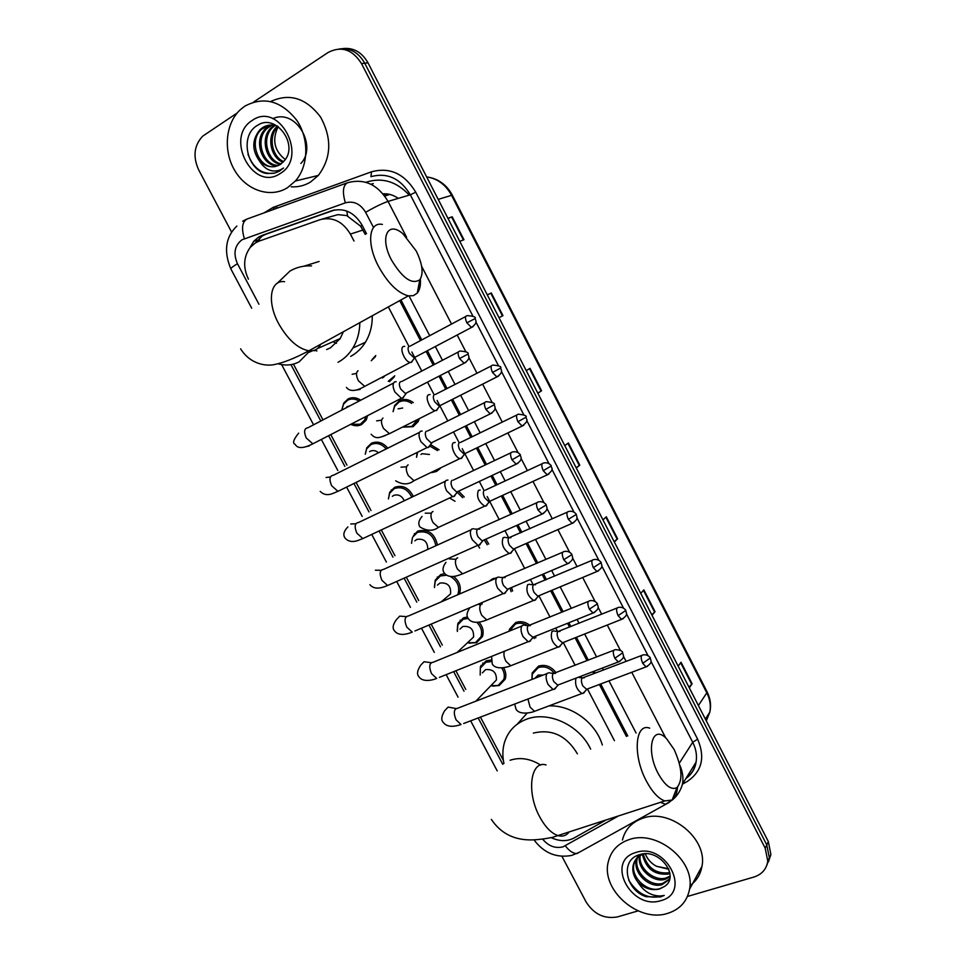 <?xml version="1.0" encoding="UTF-8"?>
<svg xmlns="http://www.w3.org/2000/svg" width="966" height="966" viewBox="0 0 966 966"><rect width="100%" height="100%" fill="white"/><g stroke="black" fill="none" stroke-linecap="round" stroke-linejoin="round"><path stroke-width="1.45" d="M394.188 377.03L389.479 381.667M393.065 411.673L394.647 405.478L399.465 400.721C404.078 398.596 408.69 399.224 413.291 402.58M419.039 419.292L418.133 421.611L413.074 426.694L403.498 427.117M430.8 444.746L439.095 449.794M440.255 468.534L436.511 471.456L431.85 472.579M452.028 480.331C450.627 481.78 450.76 484.304 452.438 487.915L456.701 492.068L458.572 491.187L464.235 496.971M485.85 539.173L488.748 544.075M489.098 581.278L492.72 578.755L496.669 577.825M511.545 587.521L512.608 591.059M509.034 631.245L509.541 629.132L515.675 622.575C520.493 620.848 525.214 621.754 529.839 625.28M535.719 636.111L535.744 637.958M531.964 679.436L532.169 672.952L538.497 666.142C545.283 664.173 551.115 666.335 556.005 672.638M480.259 666.987L486.152 660.829L490.957 660.019M503.54 667.699C505.822 671.551 506.389 675.355 505.242 679.134L499.18 685.546L492.322 686.053M457.22 630.496L457.787 623.722L463.487 617.842L467.496 616.96M479.015 622.14C482.855 626.717 484.002 631.523 482.457 636.546L476.588 642.704L468.776 643.078M411.818 497.188C407.664 489.074 401.832 486.2 394.297 488.591L389.648 493.215L388.429 498.927L389.709 492.201L394.647 487.287C402.689 484.739 408.92 487.806 413.327 496.476M359.111 401.047C355.162 398.68 351.346 398.39 347.663 400.165L343.618 404.03L341.976 409.294L343.763 403.051L348.062 398.934C352.192 396.966 356.418 397.388 360.741 400.19M367.623 415.621L366.114 420.15L361.574 424.569C358.132 426.223 354.522 426.139 350.743 424.315M386.243 448.924C381.642 443.732 376.583 442.271 371.053 444.517L366.694 448.767L365.257 454.237L366.79 447.777L371.427 443.249C377.428 440.834 382.874 442.464 387.789 448.152M387.197 467.158L382.174 469.621M413.52 535.599L417.735 531.071C428.204 528.788 434.772 533.449 437.417 545.041M434.422 586.978L435.207 580.18L440.677 574.589L444.734 573.647M453.573 576.436C459.526 581.351 461.507 587.111 459.526 593.728L459.381 594.066M354.003 241.041L350.38 234.086C342.592 221.286 332.449 216.493 319.951 219.717L259.105 241.126L255.435 242.864L250.315 247.296C243.492 256.678 242.864 267.304 248.443 279.186M314.578 350.803L313.89 350.441M365.269 234.448L360.535 226.116L346.673 215.563L337.883 214.645L322.04 219.101M626.415 736.43L599.391 684.471M593.8 673.725L592.762 671.732M586.99 660.647L575.108 637.789M569.529 627.091L567.549 623.287M561.814 612.239L550.668 590.818M545.114 580.143L542.18 574.516M536.456 563.504L526.072 543.544M520.517 532.882L516.641 525.432M510.917 514.419L501.318 495.969M495.763 485.294L490.933 476.009M485.198 464.984L476.407 448.091M470.84 437.393L465.057 426.26M459.297 415.211L451.339 399.9M445.749 389.165L438.999 376.185M433.227 365.076L426.115 351.407M420.488 340.6L399.695 300.631M614.436 740.68L587.557 689.132M581.617 677.721L580.868 676.272M575.12 665.248L563.371 642.728M557.575 631.607L555.728 628.057M550.004 617.057L539.028 596.01M533.196 584.828L530.431 579.503M524.707 568.539L514.528 549.002M508.647 537.736L504.952 530.648M499.241 519.684L489.859 501.68M489.822 501.62L487.202 496.584M483.954 490.342L479.317 481.454M473.594 470.478L465.032 454.056M464.984 453.972L462.243 448.707M459.079 442.633L453.513 431.947M447.777 420.935L440.037 406.106M439.989 406.01L437.127 400.516M434.048 394.611L427.527 382.101M421.768 371.041L414.885 357.843M414.825 357.722L411.842 351.998M408.86 346.275L388.332 306.91M551.079 837.594C559.411 841.483 567.066 841.615 574.07 838.005L605.247 820.436M293.435 364.11L322.716 419.389M330.77 434.591L346.939 465.105M356.116 482.42L371.004 510.531M381.292 529.948L394.925 555.679M406.312 577.173L418.689 600.55M431.174 624.108L442.307 645.131M455.88 670.754L465.781 689.446M480.44 717.11L503.346 760.351M372.176 359.412L375.786 355.524M416.527 457.292L417.191 452.426M366.525 233.712L361.972 224.957C354.256 212.266 344.186 207.533 331.761 210.757L262.341 235.293L258.707 237.02L253.768 241.259L249.88 247.839M255.459 242.852L262.317 235.97L265.94 234.243L334.622 209.972M253.708 101.985L328.102 52.478C341.324 45.68 352.469 49.399 361.513 63.611L765.193 848.16L767.777 861.153C766.533 869.134 761.908 874.435 753.903 877.043L687.454 896.46M231.683 232.263L198.67 169.871C192.729 156.637 194.069 145.407 202.667 136.182L237.213 112.962M638.091 910.89L617.552 916.891C604.475 919.246 594.005 914.295 586.133 902.027L561.934 856.299M339.247 48.964C350.03 47.66 358.531 52.405 364.762 63.225L766.775 844.876L769.347 857.832L766.835 865.246L769.347 857.832L766.775 844.876L364.762 63.225C358.531 52.405 350.03 47.66 339.247 48.964M627.755 735.959L600.719 683.964M595.128 673.217L594.09 671.225M588.318 660.14L576.424 637.27M570.858 626.56L568.877 622.756M563.13 611.707L551.984 590.274M546.43 579.588L543.496 573.961M537.76 562.937L527.388 542.977M521.833 532.302L517.945 524.84M512.221 513.827L502.622 495.377M497.067 484.69L492.237 475.405M486.502 464.368L477.711 447.463M472.132 436.765L466.349 425.632M460.589 414.571L452.631 399.26M447.041 388.501L440.291 375.52M434.507 364.411L427.383 350.73M421.768 339.923L400.962 299.931M342.568 48.626C353.315 47.334 361.791 52.067 367.998 62.826L768.356 841.615L770.904 854.536L768.405 861.926M651.736 614.774L655.045 611.659L652.014 615.318M640.748 593.414L643.851 589.876L655.045 611.659M688.963 687.176L692.115 683.807L689.301 687.852M678.156 666.166L681.03 662.241L692.115 683.807M537.784 393.102L541.576 390.783L537.845 393.234M526.229 370.642L530.032 368.324L541.576 390.783M487.275 294.847L491.308 292.952L502.972 315.64L498.999 317.669M447.898 218.268L452.185 216.795L463.97 239.725L459.756 241.331M614.135 541.636L617.6 538.774L614.34 542.047M602.965 519.913L606.298 516.774L617.6 538.774M576.159 467.749L579.781 465.153L576.291 468.015M564.796 445.664L568.358 442.923L579.781 465.153M389.672 194.383L384.794 196.11M448.007 218.473L452.185 216.795M487.299 294.908L491.308 292.952M287.47 187.718C270.54 198.356 246.861 190.652 235.052 171.018C223.049 151.529 225.199 123.757 240.208 109.798L244.76 106.188C263.827 96.057 281.154 100.742 296.731 120.243C309.422 138.863 308.637 166.152 295.354 181.016L287.47 187.718M270.721 101.502C289.534 92.845 306.162 98.037 320.591 117.091C332.147 138.476 331.398 157.917 318.345 175.426L310.593 181.982C304.616 185.629 298.144 187.223 291.201 186.8M269.333 125.145L261.569 129.275C247.26 141.591 259.613 170.511 275.781 166.394M277.29 126.015C271.989 124.324 267.147 124.819 262.764 127.512L260.144 129.529C251.993 139.37 251.703 149.754 259.274 160.694C265.94 167.19 272.931 168.458 280.249 164.498L284.463 160.61C298.868 144.381 275.66 113.107 257.85 125.145C239 134.986 246.922 170.813 266.785 173.518L274.682 173.107L279.271 171.248L283.521 168.06L280.14 169.98C271.82 172.805 264.865 169.714 259.274 160.694M272.231 125.025L267.244 128.261C254.143 139.527 263.392 166.031 278.57 165.403M274.006 124.312L272.183 124.771M271.494 125.012L265.831 128.514C252.44 140.034 262.414 167.154 277.894 165.705M274.453 125.278L271.458 127.512C259.214 138.017 266.435 162.65 280.563 164.292M275.213 125.423L272.859 127.258C260.892 137.522 267.485 161.503 281.203 163.834M278.099 126.558C267.642 135.977 271.941 156.818 283.642 161.6M277.459 126.123L277.013 126.522C265.928 136.037 270.697 157.989 283.05 162.228M252.223 120.436C279.44 100.742 308.903 157.337 280.068 173.602C253.044 192.282 224.124 137.401 252.223 120.436M285.284 159.535C274.223 150.768 271.857 139.792 278.184 126.606M300.849 163.483C317.198 146.808 296.985 109.653 274.308 118.021M273.97 118.13L272.714 118.601M247.996 154.294C253.297 168.301 262.064 174.605 274.296 173.216M391.544 260.12C402.52 278.28 411.927 284.837 419.787 279.79C423.736 273.728 422.553 264.129 416.213 250.979L403.027 233.869C387.656 220.163 379.372 237.684 391.544 260.12M420.367 279.017C420.826 285.32 419.799 290.005 417.288 293.072L413.424 295.656L408.34 295.862C397.847 293.072 387.946 283.316 378.612 266.568C366.392 243.843 368.77 221.468 382.391 224.426M326.617 349.547L330.457 347.845L340.225 338.547L343.425 331.7M316.908 350.996L314.952 350.066M336.446 343.316L333.004 341.735M277.145 283.352L290.005 271.035C296.55 267.232 303.722 265.517 311.535 265.904M359.823 322.656C359.69 332.123 357.384 340.575 352.916 348.001C349.076 354.208 344.125 358.966 338.052 362.286M303.831 266.218L319.106 261.472M372.284 315.773C372.381 325.687 370.087 334.526 365.39 342.29C361.586 348.412 356.683 353.109 350.67 356.394M339.718 339.32L339.03 339.078M658.22 773.597C665.079 785.72 671.322 790.393 676.961 787.616C683.071 780.093 682.129 767.378 674.123 749.483L666.673 738.857C652.388 723.256 645.324 749.894 658.22 773.597M677.552 787.145C676.973 793.448 675.162 797.747 672.119 800.041L664.777 800.923C658.401 798.628 652.279 792.023 646.411 781.108C632.476 755.46 635.06 722.483 649.732 728.159M503.926 763.478C502.32 756.004 502.537 748.892 504.578 742.13C508.104 731.262 515.289 723.679 526.12 719.38C547.843 710.541 579.407 724.862 590.649 749.121M517.353 724.077L527.134 713.101M577.402 753.818C566.462 735.585 551.779 728.678 533.341 733.097M549.243 705.917C571.413 704.914 595.853 722.785 602.325 744.979M365.897 416.515L364.593 420.077L360.342 424.219L350.815 424.279M396.157 381.703L394.599 381.92C392.486 383.647 392.594 387.028 394.913 392.063L401.409 398.246L403.015 398.004L404.404 395.746M400.443 381.715C398.934 382.971 399.018 385.41 400.697 389.044L405.382 393.524L407.266 392.546M346.903 406.71L349.559 406.022M369.64 451.629L370.376 451.194C373.154 449.999 375.859 450.518 378.515 452.776M422.142 431.041L420.452 431.307C418.423 433.179 418.568 436.62 420.886 441.631L427.069 447.584L428.819 447.282L430.087 445.145M426.32 431.186C424.871 432.539 424.98 435.026 426.658 438.649L431.126 442.959L433.01 442.03M392.317 496.343L393.705 495.413C398.318 493.988 401.844 495.763 404.295 500.762M447.946 480.03L446.135 480.368C444.179 482.372 444.36 485.874 446.666 490.861L452.571 496.596L454.443 496.234L455.602 494.23M414.921 540.827L416.889 539.366C424.026 538.376 427.66 541.721 427.805 549.388M411.504 543.363L412.494 537.362L417.397 532.411C427.346 530.298 433.505 534.741 435.871 545.742M473.569 528.692L471.637 529.09C469.766 531.24 469.983 534.79 472.289 539.765L477.916 545.283L479.897 544.86L480.947 543.001M536.867 502.706L477.554 529.139C476.214 530.684 476.383 533.256 478.037 536.842L482.106 540.839L483.966 540.018M437.465 585.094L439.941 583.041C447.632 582.341 451.17 585.964 450.567 593.897L446.292 597.543M445.712 599.946L444.541 599.608M434.483 587.545L435.231 581.218L440.363 575.953L446.546 575.217M498.999 577.016L496.983 577.499C495.184 579.769 495.437 583.379 497.731 588.342L503.105 593.655L505.17 593.148L506.112 591.458M562.671 552.25L502.912 577.608C501.632 579.25 501.825 581.87 503.479 585.444L507.355 589.296L509.179 588.523M450.482 576.497C457.473 580.88 459.997 586.688 458.041 593.921L457.642 594.815M459.949 629.107L462.847 626.463C470.406 625.799 473.968 629.337 473.557 637.077L469.657 640.736M476.854 622.37C481.153 626.777 482.541 631.595 480.996 636.799L475.501 642.571L467.798 642.825M457.377 631.438L457.848 624.773L463.197 619.242L468.184 618.445M524.26 625.014L522.147 625.57C520.433 627.972 520.722 631.643 523.004 636.582L528.124 641.714L530.286 641.122L531.119 639.601M533.993 637.017L534.246 638.562M588.294 601.444L528.1 625.763C526.881 627.502 527.098 630.158 528.74 633.72L533.123 637.475L529.078 641.75M482.372 672.867L485.62 669.619C493.058 669.003 496.645 672.457 496.391 680.004L475.779 701.219M501.656 667.904C504.228 671.732 504.94 675.572 503.793 679.448L498.118 685.462L490.885 685.763M480.174 675.065L480.356 668.049L485.886 662.278L491.175 661.577M549.34 672.698L547.142 673.338C545.512 675.862 545.838 679.593 548.108 684.508L552.999 689.446L555.233 688.782L555.945 687.43M613.748 650.299L553.12 673.604C551.96 675.439 552.19 678.132 553.844 681.682L558.022 685.305L553.916 689.507M404.754 346.335L403.39 346.516C399.067 348.086 405.032 362.081 410.188 362.431L411.588 362.238L412.929 360.113M371.234 360.765L375.4 356.732M409.113 346.263C407.652 347.41 407.737 349.752 409.379 353.302L414.028 357.77L415.754 356.865M384.239 376.631L382.476 378.008M394.78 375.834L388.26 381.256M398.101 408.847L402.665 408.014M430.063 394.551L428.566 394.78C424.46 396.567 430.16 410.236 435.183 410.647L436.717 410.393L437.948 408.376M417.203 420.21L411.878 426.344L403.716 426.996M393.126 411.637L394.587 406.432L399.103 401.965C403.257 400.045 407.447 400.528 411.673 403.414M434.314 394.611C432.901 395.855 433.022 398.233 434.652 401.759L439.095 406.082L440.822 405.201M420.983 454.455L422.166 453.706L429.484 454.491M455.191 442.452L453.585 442.73C449.685 444.71 455.131 458.077 460.021 458.548L461.676 458.246L462.799 456.338M437.224 469.995L433.263 471.891M416.575 457.268L417.626 452.221M459.345 442.633C457.993 443.974 458.138 446.389 459.756 449.915L464.006 454.068L465.733 453.235M429.81 446.063L437.526 450.567M480.138 490.028L478.424 490.366C476.286 496.452 478.387 501.704 484.703 506.136L486.466 505.773L487.492 503.998M484.207 490.342C482.915 491.766 483.085 494.242 484.703 497.744L488.76 501.752L490.462 500.968M449.564 497.997L455.01 501.269M457.473 492.503L462.702 497.695M504.928 537.277L503.117 537.688C501.088 543.834 503.129 549.074 509.239 553.433L511.099 552.999L512.016 551.369M567.247 512.185L508.913 537.736C507.669 539.257 507.862 541.769 509.48 545.259L513.357 549.123L515.047 548.386M477.868 545.307L479.667 548.096M484.232 539.885L487.226 544.739M529.537 584.225L527.641 584.708C525.721 590.902 527.714 596.143 533.63 600.417L535.575 599.91L536.384 598.425M592.206 560.28L533.449 584.828C532.278 586.434 532.483 588.982 534.089 592.46L537.796 596.191L539.463 595.491M510.024 588.161L511.111 591.699M553.989 630.858L551.997 631.414C550.197 637.681 552.141 642.909 557.865 647.099L559.882 646.52L560.594 645.191M509.396 631.1L515.433 624.012C519.322 622.563 523.282 623.058 527.291 625.509M616.996 608.037L557.841 631.607C556.706 633.31 556.947 635.894 558.553 639.359L562.707 642.994L558.722 647.148M534.838 678.313L538.195 675.077L543.254 675.053M575.965 678.144C574.673 684.628 576.666 689.736 581.955 693.491L584.044 692.839L584.647 691.668M532.012 679.412L532.338 674.014L538.279 667.615C544.462 665.779 549.847 667.699 554.46 673.362M641.629 655.491L582.063 678.096C580.989 679.883 581.254 682.503 582.848 685.957L586.821 689.47L582.788 693.552M667.615 913.377C638.623 923.073 600.623 889.771 608.314 861.744C611.007 850.877 617.89 843.511 628.987 839.659C656.687 829.275 695.629 860.863 689.567 889.179C687.164 901.423 679.847 909.501 667.615 913.377M622.442 840.009C625.111 829.335 631.897 822.078 642.776 818.238C669.933 807.89 707.945 838.621 701.944 866.405C700.507 874.52 696.51 880.956 689.941 885.689M637.524 857.603L637.234 858.677C633.563 871.67 650.275 887.247 662.785 883.335L669.728 878.915M636.968 858.146L636.437 859.982C632.766 872.986 649.49 888.587 662.012 884.675L669.631 879.289M644.213 853.896L643.127 854.246C637.922 856.178 634.602 859.825 633.189 865.198C632.03 870.897 633.575 876.5 637.838 882.018C644.334 888.503 651.567 890.821 659.537 888.986L664.234 886.619C680.849 876.766 659.15 847.737 639.842 854.62C619.592 859.547 625.425 890.398 646.29 896.726L660.49 896.967L664.258 895.422L660.37 895.989C651.024 895.941 643.513 891.28 637.838 882.018M640.096 855.659C638.417 868.41 654.236 881.572 665.84 878.022L670.09 876.126M639.395 856.105C636.968 868.953 653.137 883.045 665.079 879.35L670.042 876.923M643.32 854.173C647.28 867.83 655.793 874.025 668.87 872.769L669.788 872.503M642.45 854.499C645.94 868.7 654.501 875.22 668.11 874.085L669.945 873.469M640.893 854.355L636.461 858.424L634.01 863.894C630.327 876.935 647.123 892.62 659.693 888.708L664.234 886.619M638.574 855.031L637.777 856.842M638.526 855.043L637.258 857.422M639.661 854.668L639.54 855.284M668.629 868.76L656.482 866.285L668.846 869.291M635.737 852.543C665.767 841.76 692.368 892.862 660.925 900.614C631.16 910.648 604.97 860.96 635.737 852.543M656.482 866.285C651.156 863.411 647.437 859.269 645.312 853.859M628.721 880.159C638.176 895.084 650.021 900.167 664.258 895.422M362.105 225.211L360.535 226.116M347.627 215.913L346.77 211.035M259.492 240.981L259.323 238.204M362.975 230.041L350.38 234.086M273.378 207.871L276.626 206.458L277.145 208.161M373.516 227.517L365.619 212.315C360.463 203.826 353.713 200.662 345.357 202.848L241.959 239.797C234.593 245.593 233.096 253.563 237.455 263.694L258.936 304.242M236.875 226.044C225.549 236.984 223.532 251.269 230.838 268.886C230.753 268.174 232.951 266.435 237.455 263.694M542.626 839.104C548.41 846.095 555.196 848.679 562.961 846.856L617.793 816.33M533.993 839.852C543.858 853.05 556.44 858.243 571.727 855.417L578.984 852.435M669.583 802.166L576.823 853.642C573.007 853.461 569.167 850.865 565.303 845.83M263.887 212.955L273.209 207.364L371.463 171.815C389.769 166.889 404.525 173.687 415.73 192.186L697.621 739.159C705.434 757.453 701.92 771.592 687.092 781.579L682.467 784.163M361.513 63.611L367.998 62.826M765.193 848.16L768.356 841.615M345.357 202.848C342.169 191.811 342.954 185.098 347.7 182.695C364.327 178.251 377.778 184.482 388.054 201.411L410.333 194.806C400.371 178.348 387.233 172.298 370.944 176.657L371.463 171.815M244.35 238.65C241.222 228.024 242.225 221.443 247.381 218.908L347.011 182.936M242.635 221.214L246.475 219.258M679.315 763.152L692.719 742.274L650.927 661.263M679.822 765.265C682.648 771.592 683.542 777.847 682.491 784.042L696.051 762.222C697.186 755.581 696.075 748.928 692.719 742.274L697.621 739.159M686.053 778.306C691.427 774.297 694.759 768.936 696.051 762.222C695.025 768.888 691.656 774.321 685.945 778.499M365.619 212.315C374.796 207.014 382.27 203.379 388.054 201.411L406.577 237.213M421.623 266.278L451.533 324.057M457.196 335.009L465.769 351.588M468.764 357.372L476.987 373.25M482.614 384.13L491.996 402.254M494.978 408.014L502.272 422.094M507.875 432.937L518.042 452.571M521.012 458.307L527.376 470.611M532.966 481.418L543.906 502.549M546.865 508.261L552.31 518.802M557.901 529.597L569.59 552.166M572.536 557.877L577.088 566.656M582.679 577.463L595.092 601.444M598.039 607.155L601.685 614.183M607.288 625.026L620.413 650.396M623.372 656.107L626.113 661.408M631.752 672.276L665.743 737.964M648.017 655.612L626.415 613.724M623.505 608.085L601.733 565.883M598.823 560.244L576.895 517.716M573.973 512.077L551.876 469.235M548.966 463.571L526.712 420.427M523.777 414.752L501.366 371.294M498.42 365.595L475.852 321.835M472.893 316.099L410.333 194.806L415.73 192.186M290.947 364.641L320.567 420.524M328.609 435.702L344.85 466.349M353.93 483.483L368.976 511.883M379.095 530.974L392.957 557.14M404.102 578.163L416.793 602.108M428.952 625.05L440.472 646.797M453.646 671.648L464.018 691.209M478.194 717.967L502.779 764.36M636.075 733.001L608.991 680.849M603.388 670.066L602.349 668.074M596.577 656.94L584.659 634.01M579.081 623.263L577.088 619.447M571.341 608.363L560.171 586.857M554.605 576.147L551.671 570.495M545.923 559.435L535.514 539.414M529.96 528.704L526.072 521.217M520.324 510.169L510.712 491.658M505.146 480.935L500.303 471.613M494.556 460.553L485.753 443.599M480.174 432.853L474.366 421.683M468.607 410.586L460.625 395.227M455.022 384.444L448.26 371.415M442.464 360.258L435.328 346.54M429.701 335.697L409.065 295.97M273.644 209.429L273.209 207.364M682.491 784.042C680.752 790.393 677.42 795.67 672.505 799.86L665.562 804.267L660.478 802.335M370.872 184.228L373.274 183.588L371.125 184.349M265.94 234.243L262.341 235.293M334.139 210.081L331.761 210.757M409.258 195.132C396.676 181.596 382.524 177.225 366.778 182.006L365.945 182.308M391.29 489.847L391.628 490.474M414.354 533.546L414.704 534.234M437.272 576.992L437.658 577.728M460.058 620.172L460.468 620.957M482.698 663.099L483.145 663.932M438.19 199.37L452.293 195.12L707.064 691.765L706.81 692.863L451.496 195.204C445.7 184.651 437.417 178.541 426.622 176.887M706.291 720.89L709.817 712.171C711.036 705.723 710.034 699.287 706.81 692.863L698.382 705.518M384.71 193.792L383.309 194.19M383.454 194.359L390.204 194.516M366.778 182.006L366.995 182.634M579.31 465.515L567.887 443.285M541.081 391.097L529.537 368.626M502.453 315.906L490.788 293.205M463.414 239.942L451.629 217.012M617.165 539.173L605.863 517.184M654.622 612.094L643.441 590.335M691.716 684.278L680.656 662.748M284.559 281.686C270.214 279.572 266.676 301.827 278.594 323.562C287.747 339.561 297.83 348.641 308.854 350.803C314.373 351.334 318.309 349.161 320.664 344.282M278.136 363.771C285.658 365.909 292.674 365.245 299.194 361.791L309.953 350.887M546.056 764.939C530.563 759.964 526.12 792.41 539.789 817.007C545.536 827.488 551.779 833.73 558.517 835.747C562.731 836.761 566.197 835.626 568.914 832.342M540.658 765.048C530.249 758.588 520.058 756.994 510.084 760.254M459.514 358.567L468.087 354.039C468.981 352.566 466.337 351.564 460.154 351.044C457.679 351.274 457.461 353.773 459.514 358.567L464.139 363.228L465.926 362.31M393.536 383.067L307.973 427.733C304.193 428.312 303.626 431.742 306.27 438.009L312.851 443.817L315.677 442.356M309.277 445.93L306.234 446.618M485.85 409.379L494.302 404.694C495.232 403.305 492.636 402.303 486.49 401.687C483.99 401.916 483.773 404.488 485.85 409.379L490.257 413.859L492.044 412.989M326.061 477.494L330.408 476.999M419.534 432.345L333.391 475.248C329.551 475.827 328.971 479.329 331.652 485.741L337.931 491.344L340.744 489.967M512.004 459.84L520.336 454.998C521.193 455.65 517.921 450.567 512.644 451.979C510.108 452.221 509.891 454.841 512.004 459.84L516.206 464.163L517.981 463.318M350.791 523.995L355.862 523.753M445.35 481.261L358.64 522.449C354.739 523.041 354.148 526.615 356.852 533.172L362.854 538.569L365.655 537.265M537.977 509.963L546.188 504.964C547.046 505.665 543.87 500.593 538.617 501.909C536.058 502.163 535.84 504.856 537.977 509.963L541.986 514.117L543.749 513.32M375.363 570.206L381.147 570.302M470.997 529.851L383.695 569.336C379.759 569.94 379.167 573.587 381.908 580.288L387.62 585.505L390.397 584.261M563.77 559.737L571.872 554.593C572.717 555.317 569.638 550.282 564.398 551.501C561.814 551.779 561.608 554.52 563.77 559.737L567.597 563.733L569.336 562.985M496.464 578.115L408.594 615.922C404.621 616.525 404.017 620.257 406.783 627.103L412.24 632.126C411.19 632.501 399.598 637.753 394.514 630.87C392.16 628.262 392.848 624.447 396.567 619.435L399.767 616.127L406.263 616.622M503.105 593.655L414.969 630.967M589.381 609.172L597.374 603.871C598.22 604.644 595.225 599.62 589.985 600.755C587.4 601.045 587.195 603.847 589.381 609.172L593.039 613.012L594.742 612.311M521.773 626.04L433.311 662.193C429.315 662.821 428.711 666.625 431.512 673.616L436.717 678.458C436.982 678.482 423.591 683.831 418.966 676.78C416.624 674.365 417.203 670.513 420.693 665.224L424.026 661.746L431.186 662.7M528.124 641.714L439.397 677.383M614.823 658.269L622.708 652.811C622.49 650.951 620.063 649.901 615.402 649.659C612.806 649.973 612.613 652.835 614.823 658.269L618.312 661.964L619.979 661.312M546.901 673.64L457.872 708.163C453.851 708.815 453.247 712.703 456.073 719.827L461.048 724.5C452.402 727.434 446.485 726.734 443.261 722.399C440.907 720.008 441.377 716.12 444.674 710.71L448.127 707.088L455.916 708.537M552.999 689.446L463.668 723.498M466.868 322.813L475.2 318.526C476.057 317.017 473.449 316.051 467.351 315.628C465.057 315.858 464.887 318.249 466.868 322.813L471.456 327.474L473.086 326.629M352.143 374.277L355.754 373.54M358.072 370.727C355.862 372.478 356.007 375.859 358.483 380.87L364.725 386.364L367.225 385.048M360.125 389.455L356.007 390.107M492.491 372.441L500.714 368.01C501.62 366.585 499.036 365.607 492.986 365.1C490.656 365.329 490.499 367.78 492.491 372.441L496.886 376.933L498.516 376.112M376.655 420.874L380.954 420.282M382.959 418.073C380.833 419.969 381.002 423.398 383.478 428.385L389.431 433.674L391.93 432.418M385.362 435.485L382.415 436.596M517.957 421.744L526.059 417.155C526.989 415.803 524.453 414.825 518.452 414.221C516.098 414.462 515.929 416.974 517.957 421.744L522.147 426.054L523.777 425.269M401.011 467.17L406.118 466.844M408.135 464.9L407.688 465.129C405.648 467.146 405.853 470.635 408.304 475.586L413.979 480.682L416.479 479.486M543.242 470.708L551.236 465.974C552.057 466.59 548.905 461.639 543.737 463.016C541.358 463.269 541.189 465.829 543.242 470.708L547.239 474.861L548.869 474.113M425.221 513.175L431.102 513.2M432.997 511.521L432.261 511.871C430.293 514.021 430.522 517.559 432.973 522.497L438.383 527.388L440.858 526.253M568.358 519.334L576.243 514.455C577.088 515.18 574.033 510.193 568.841 511.473C566.438 511.739 566.281 514.359 568.358 519.334L572.186 523.343L573.792 522.63M449.275 558.891L455.88 559.326M457.691 557.853L456.664 558.312C454.781 560.594 455.046 564.18 457.473 569.095L462.642 573.804L465.093 572.741M593.305 567.646L601.094 562.635C601.927 563.383 598.956 558.408 593.776 559.616C591.361 559.894 591.204 562.574 593.305 567.646L596.964 571.51L598.546 570.834M478.267 604.173L480.368 605.163M482.239 603.907L480.923 604.462C479.112 606.865 479.414 610.512 481.829 615.39L486.755 619.93L489.158 618.928M533.63 600.417L486.755 619.93C484.727 620.764 473.086 625.485 468.329 618.675C466.204 616.091 466.675 612.516 469.742 607.952L469.814 607.747M618.095 615.632L625.763 610.476C626.608 611.273 623.698 606.31 618.542 607.421C616.115 607.723 615.958 610.464 618.095 615.632L621.585 619.351L623.142 618.723M504.397 651.253C503.431 654.042 503.974 657.423 506.027 661.396L510.724 665.767L513.091 664.825M642.716 663.304L650.275 658.015C651.108 658.848 648.319 653.91 643.127 654.912C640.7 655.238 640.555 658.039 642.716 663.304L646.049 666.89L647.57 666.311M527.931 699.01L530.068 707.112L534.548 711.314L536.855 710.445M435.207 580.18L436.282 579.298M366.79 447.777L367.708 447.234M343.763 403.051L344.645 402.58M389.709 492.201L390.662 491.573M394.647 405.478L395.505 404.995M257.391 240.184L253.768 241.259M767.777 861.153L770.904 854.536M230.838 268.886L251.715 308.239M281.625 364.593L313.31 424.328M321.34 439.445L337.822 470.514M346.613 487.081L362.178 516.412M371.729 534.415L386.376 562.031M396.688 581.46L410.429 607.348M421.49 628.214L434.326 652.388M446.147 674.666L458.077 697.15M470.647 720.841L497.2 770.892M458.355 622.515L458.669 623.118M480.983 665.381L481.322 666.045M707.064 691.765C710.433 698.49 711.35 705.289 709.817 712.171L705.361 719.09M429.604 177.406C439.53 179.628 447.101 185.532 452.293 195.12M383.043 193.864C388.151 193.429 393.222 194.927 398.294 198.38M260.144 129.529L261.569 129.275M265.831 128.514L267.244 128.261M271.458 127.512L272.847 127.258M277.013 126.522L277.846 126.377M295.354 181.016L318.345 175.426M419.787 279.79L417.288 293.072M240.631 348.847C250.58 364.81 267.014 366.44 274.996 364.424C284.028 362.564 295.318 358.024 308.854 350.803L408.34 295.862M352.916 348.001L365.39 342.29M308.806 351.757L308.601 350.924M340.225 338.547L317.403 348.593M312.513 350.755L309.156 352.228M676.961 787.616L672.119 800.041M491.344 819.385C500.871 833.598 514.624 840.432 532.616 839.889C543.17 839.514 552.926 837.244 553.035 837.16L664.777 800.923M401.409 398.246L312.851 443.817C303.384 448.622 297.48 448.779 295.137 444.288C292.263 443.346 293.435 439.627 298.651 433.142M468.087 354.039C468.184 356.031 471.541 358.205 464.139 363.228L405.382 393.524M364.593 420.077L366.73 418.906M406.143 393.512L402.472 398.209M458.367 351.974L401.578 381.57M320.217 491.38C326.75 498.021 333.995 492.612 337.931 491.344L427.069 447.584M494.302 404.694C494.411 406.783 497.756 408.896 490.257 413.859L431.126 442.959M431.874 442.959L428.119 447.572M484.715 402.58L427.552 430.993M452.571 496.596L362.854 538.569C359.835 539.523 351.129 544.86 345.14 538.171C342.785 535.019 343.703 531.264 347.893 526.917M520.336 454.998C520.457 457.184 523.789 459.236 516.206 464.163L456.701 492.068M457.425 492.068L453.597 496.596M510.881 452.812L453.332 480.09M369.906 584.672C375.412 591.446 385.579 586.157 387.62 585.505L477.916 545.283M479.728 529.126L474.656 529.09M546.188 504.964C546.321 507.235 549.654 509.239 541.986 514.117L482.106 540.839M482.819 540.863L478.919 545.307M445.085 599.149L445.869 599.886M505.133 577.559L500.062 577.414M571.872 554.593C572.017 556.947 575.338 558.891 567.597 563.733L507.355 589.296M450.567 593.897L441.136 601.915M458.041 593.921L459.997 592.255M508.056 589.32L504.083 593.692M468.57 642.1L470.164 643.296M530.358 625.654L525.287 625.413M597.374 603.871C597.531 606.334 600.852 608.218 593.039 613.012L532.435 637.439M473.557 637.077L457.135 652.448M480.996 636.799L482.903 635M491.791 684.822L493.988 686.198M555.414 673.423L550.33 673.097M622.708 652.811C622.877 655.371 626.197 657.206 618.312 661.964L557.37 685.256M503.793 679.448L505.653 677.528M475.2 318.526C475.224 320.374 478.617 322.403 471.456 327.474L414.028 357.77M410.188 362.431L364.725 386.364C355.886 391.447 349.801 391.798 346.456 387.414M414.74 357.746L411.166 362.395M465.721 316.498L410.091 346.142M500.714 368.01C500.75 369.93 504.143 371.91 496.886 376.933L439.095 406.082M435.183 410.647L389.431 433.674C380 437.393 376.486 440.061 371.137 434.253M439.784 406.07L436.149 410.622M416.612 421.574L418.689 420.355M491.356 365.921L435.388 394.442M526.059 417.155C525.613 419.473 530.322 419.522 522.147 426.054L464.006 454.068M460.021 458.548L413.979 480.682C408.594 484.872 402.484 484.908 395.662 480.802M464.682 454.068L460.975 458.536M516.822 415.018L460.504 442.428M484.703 506.136L438.383 527.388C433.191 531.3 427.069 531.179 420.041 527.05C417.916 524.019 418.592 520.481 422.07 516.424M551.236 465.974C550.765 468.425 555.559 468.281 547.239 474.861L488.76 501.752M489.424 501.765L485.632 506.148M542.119 463.765L485.439 490.1M509.239 553.433L462.642 573.804C459.55 574.891 449.697 579.745 444.263 573.007C442.15 570.145 442.73 566.595 445.978 562.345M510.929 537.7L505.918 537.639M576.243 514.455C576.328 516.738 579.685 518.452 572.186 523.343L513.357 549.123M513.997 549.147L510.157 553.446M535.514 584.744L530.503 584.587M601.094 562.635C601.178 564.977 604.535 566.656 596.964 571.51L537.796 596.191M538.424 596.215L534.512 600.454M557.865 647.099L510.724 665.767C510.012 666.25 496.56 671.044 492.249 664.065L491.597 656.397M559.942 631.474L554.919 631.221M625.763 610.476C625.896 612.867 629.18 614.63 621.585 619.351L562.091 642.958M581.955 693.491L534.548 711.314C535.393 711.35 520.119 716.458 516.025 709.165L514.685 704.057M584.188 677.89L579.165 677.552M650.275 658.015C650.42 660.478 653.704 662.193 646.049 666.89L586.229 689.422M633.189 865.198L634.01 863.894M636.437 859.982L637.234 858.677M689.567 889.179L701.944 866.405"/></g></svg>
